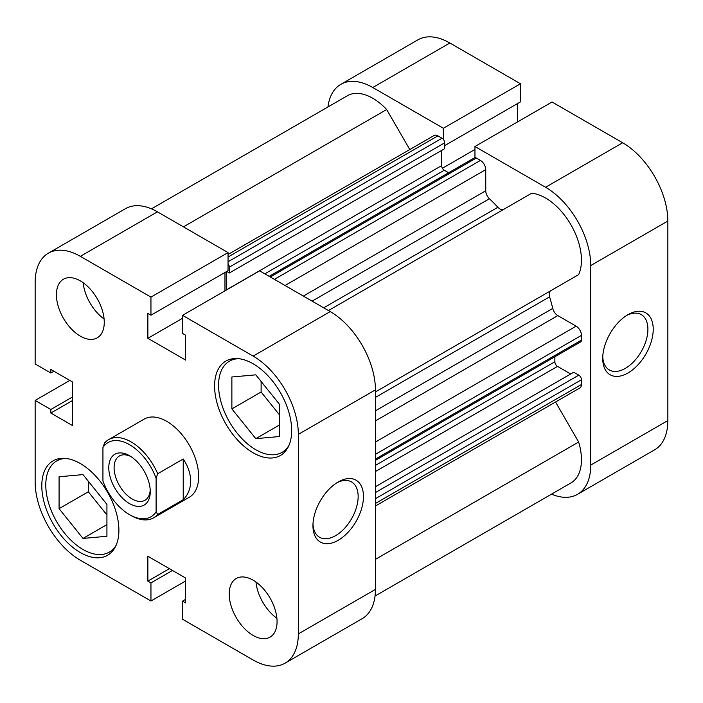 <?xml version="1.0" encoding="UTF-8"?>
<svg xmlns="http://www.w3.org/2000/svg" width="703" height="703" viewBox="0 0 703 703"><rect width="100%" height="100%" fill="white"/><g stroke="black" fill="none" stroke-linecap="round" stroke-linejoin="round"><path stroke-width="1.05" d="M129.528 455.711L129.519 455.711A29.324 16.934 60 0 1 129.528 455.711A29.324 16.934 60 0 1 150.257 491.625A29.324 16.934 60 0 1 129.519 503.603A29.324 16.934 60 0 1 108.789 467.688A29.324 16.934 60 0 1 129.519 455.711M130.899 456.563A25.563 14.763 -120 0 0 119.396 455.983A25.563 14.763 -120 0 0 115.477 476.467A25.563 14.763 -120 0 0 132.182 498.998A25.563 14.763 -120 0 0 144.967 500.264A25.563 14.763 -120 0 0 150.214 490.017M104.536 443.022A45.115 26.046 60 0 1 108.561 439.665A45.115 26.046 60 0 1 157.7 473.725L183.219 458.989C188.123 466.388 190.601 473.787 190.662 481.195C190.601 488.567 188.123 494.736 183.219 499.71L157.7 514.447A45.115 26.046 60 0 1 153.676 517.803A45.115 26.046 60 0 1 131.118 515.571L129.519 514.649A42.857 24.746 -120 0 0 156.11 511.81L156.11 478.207A42.857 24.746 -120 0 0 129.519 444.665A42.857 24.746 -120 0 0 102.937 447.503L104.536 443.022M129.519 514.649A42.857 24.746 -120 0 1 102.937 481.107L102.937 447.503M157.7 514.447L156.11 511.81M156.11 478.207L157.7 473.725M183.219 499.71L183.219 458.989M627.972 314.663L627.972 314.663A35.712 20.624 -60 0 1 653.228 329.241A35.712 20.624 -60 0 1 627.972 372.985A35.712 20.624 -60 0 1 602.717 358.407A35.712 20.624 -60 0 1 627.972 314.663L627.972 314.663M602.752 356.808A31.96 18.454 120 0 0 609.334 369.963A31.96 18.454 120 0 0 625.319 368.381A31.96 18.454 120 0 0 646.189 340.226A31.96 18.454 120 0 0 641.294 314.619A31.96 18.454 120 0 0 626.61 315.498M545.563 187.27L474.956 146.505L552.048 101.997L622.656 142.762A63.911 36.899 60 0 1 667.85 221.041L590.757 265.549A63.911 36.899 -120 0 0 545.563 187.27L622.656 142.762M474.956 146.505L474.956 157.683M443.373 139.449L443.373 128.271L372.766 87.506A63.911 36.899 -120 0 0 340.814 84.342A63.911 36.899 -120 0 0 327.967 106.953M551.521 494.156A63.911 36.899 -120 0 0 577.523 494.332A63.911 36.899 -120 0 0 590.757 465.078L590.757 265.549M590.757 465.078L667.85 420.57L667.85 221.041M667.85 420.57A63.911 36.899 60 0 1 654.616 449.823L577.523 494.332M340.814 84.342L417.907 39.834A63.911 36.899 60 0 1 449.858 42.997L520.466 83.762L443.373 128.271M444.674 145.635L520.466 101.873L520.466 83.762M517.382 122.014L517.382 103.657M442.398 168.254L474.956 149.458M116.171 545.168A52.637 30.387 60 0 1 109.317 552.101A52.637 30.387 60 0 1 82.998 549.491A52.637 30.387 60 0 1 48.612 503.111A52.637 30.387 60 0 1 56.688 460.94A52.637 30.387 60 0 1 66.117 458.47M288.968 445.394A52.637 30.387 60 0 1 282.114 452.337A52.637 30.387 60 0 1 255.795 449.727A52.637 30.387 60 0 1 221.41 403.346A52.637 30.387 60 0 1 229.477 361.166A52.637 30.387 60 0 1 238.915 358.706M80.344 280.892A33.832 19.535 -120 0 0 63.428 279.223A33.832 19.535 -120 0 0 58.235 306.332A33.832 19.535 -120 0 0 80.344 336.148A33.832 19.535 -120 0 0 97.26 337.827A33.832 19.535 -120 0 0 102.445 310.717A33.832 19.535 -120 0 0 80.344 280.892M83.165 282.72A33.832 19.535 -120 0 0 104.097 318.977M253.142 580.186A33.832 19.535 -120 0 0 236.226 578.516A33.832 19.535 -120 0 0 231.032 605.626A33.832 19.535 -120 0 0 253.142 635.442A33.832 19.535 -120 0 0 270.057 637.12A33.832 19.535 -120 0 0 275.242 610.002A33.832 19.535 -120 0 0 253.142 580.186M255.962 582.014A33.832 19.535 -120 0 0 276.894 618.271M338.205 540.282A35.712 20.624 -60 0 1 312.949 525.703A35.712 20.624 -60 0 1 338.205 481.959L338.205 481.959A35.712 20.624 -60 0 1 363.46 496.538A35.712 20.624 -60 0 1 338.205 540.282M312.993 524.104A31.96 18.454 120 0 0 319.575 537.259A31.96 18.454 120 0 0 335.551 535.677A31.96 18.454 120 0 0 356.43 507.522A31.96 18.454 120 0 0 351.526 481.915A31.96 18.454 120 0 0 336.842 482.794M80.344 463.541A54.518 31.477 -120 0 0 53.085 460.843A54.518 31.477 -120 0 0 44.728 504.526A54.518 31.477 -120 0 0 80.344 552.567A54.518 31.477 -120 0 0 107.603 555.265A54.518 31.477 -120 0 0 115.96 511.582A54.518 31.477 -120 0 0 80.344 463.541M253.142 363.776A54.518 31.477 -120 0 0 225.883 361.078A54.518 31.477 -120 0 0 217.526 404.761A54.518 31.477 -120 0 0 253.142 452.794A54.518 31.477 -120 0 0 280.392 455.5A54.518 31.477 -120 0 0 288.748 411.817A54.518 31.477 -120 0 0 253.142 363.776M153.676 517.803L189.3 497.241A45.115 26.046 -120 0 0 196.216 461.089A45.115 26.046 -120 0 0 166.743 421.334A45.115 26.046 -120 0 0 144.185 419.102L108.561 439.665M185.618 599.343L182.534 601.127L182.534 619.238L253.142 660.003A63.911 36.899 -120 0 0 285.093 663.166A63.911 36.899 -120 0 0 298.336 633.904L375.428 589.395A63.911 36.899 60 0 1 362.186 618.658L285.093 663.166M69.817 380.42L35.15 400.429L35.15 481.959A63.911 36.899 -120 0 0 80.344 560.238L150.952 601.003L185.618 580.986M80.344 256.34A63.911 36.899 -120 0 0 48.384 253.177L125.477 208.668A63.911 36.899 60 0 1 157.437 211.831L80.344 256.34L150.952 297.105L228.044 252.597L228.044 270.708L150.952 315.216L147.867 313.433L147.867 338.301L185.618 360.094L185.618 335.226L182.534 333.45L182.534 315.339L253.142 356.105L330.234 311.596A63.911 36.899 60 0 1 375.428 389.866L375.428 589.395M157.437 211.831L228.044 252.597M224.96 272.483L224.96 290.84M182.534 315.339L259.627 270.831L330.234 311.596M182.534 601.127L185.618 602.902L185.618 578.042L147.867 556.249L147.867 581.109L150.952 582.892L150.952 601.003M375.428 389.866L298.336 434.375L298.336 633.904M298.336 434.375A63.911 36.899 -120 0 0 253.142 356.105M150.952 297.105L150.952 315.216M48.384 253.177A63.911 36.899 -120 0 0 35.15 282.43L35.15 363.961L50.836 373.021L50.836 369.453L72.365 381.887L72.365 425.482L50.836 413.048L50.836 409.489L35.15 400.429M261.112 381.465L261.112 392.01L279.724 415.157M88.314 481.23L88.314 491.775L106.926 514.921M182.534 318.283L147.867 338.301M53.92 371.237L50.836 373.021M72.365 400.613L50.836 413.048M72.365 397.054L50.836 409.489M169.397 568.674L147.867 581.109M172.481 570.458L150.952 582.892M231.876 408.891L231.876 376.984L255.795 374.848L279.724 404.612L279.724 436.519L255.795 438.654L231.876 408.891L261.112 392.01M255.795 438.654L279.724 424.84M59.078 508.656L59.078 476.757L82.998 474.613L106.926 504.385L106.926 536.284L82.998 538.419L59.078 508.656L88.314 491.775M82.998 538.419L106.926 524.605M409.787 149.546L386.676 109.527A50.757 29.306 -120 0 0 372.766 98.253A50.757 29.306 -120 0 0 347.387 95.74L151.479 208.844M375.428 391.949L578.648 274.618A50.757 29.306 -120 0 0 545.563 198.018A50.757 29.306 -120 0 0 531.653 193.228L328.433 310.55M226.287 290.075A3.761 2.171 60 0 1 226.287 289.952L226.287 271.718M226.718 271.472L229.345 272.992L229.345 267.158A3.761 2.171 -120 0 0 228.044 263.766M269.187 276.349L474.428 157.85A3.761 2.171 60 0 1 476.309 158.034L480.43 160.416A7.522 4.341 60 0 1 485.747 169.625L485.747 190.777A7.522 4.341 -120 0 0 489.429 198.747L312.106 301.121M323.705 307.826L497.873 207.271A139.106 80.309 -120 0 0 489.429 198.747M497.873 207.271A7.522 4.341 -120 0 0 503.682 209.371M550.721 290.743A7.522 4.341 -120 0 0 549.588 296.851L375.428 397.406M375.428 410.807L552.751 308.424A139.106 80.309 -120 0 0 549.588 296.851M552.751 308.424A7.522 4.341 -120 0 0 557.813 315.594L375.428 420.895M375.428 442.055L576.135 326.174L557.813 315.594M576.135 326.174A7.522 4.341 60 0 1 581.451 335.384L375.428 454.331M375.428 459.094L581.451 340.138L581.451 335.384M581.451 340.138A3.761 2.171 60 0 1 580.669 341.86L375.428 460.36M554.869 356.764L554.869 361.781A3.761 2.171 -120 0 0 557.523 366.386L375.428 471.52M570.687 373.987L557.523 366.386M375.428 492.548L578.797 375.138L573.745 372.221L375.428 486.713M578.797 375.138A3.761 2.171 60 0 1 581.451 379.743L581.451 384.497A7.522 4.341 60 0 1 579.896 387.942L375.428 505.993M375.033 596.047L570.941 482.943A50.757 29.306 -120 0 0 578.648 442.02L555.537 402.002M228.044 254.468L434.138 135.486A7.522 4.341 60 0 1 437.899 135.855L228.044 257.017M228.044 261.771L442.02 138.236L437.899 135.855M442.02 138.236A3.761 2.171 60 0 1 444.674 142.841L229.345 267.158M229.345 272.992L444.674 148.676L444.674 142.841M226.287 289.952L441.616 165.636L441.616 150.433M441.616 165.636A3.761 2.171 -120 0 0 444.278 170.24L448.628 172.745M375.428 559.351L578.648 442.02M183.457 226.858L386.676 109.527M449.858 42.997L372.766 87.506M581.451 379.743L375.428 498.691M375.428 503.445L581.451 384.497M375.428 465.386L554.869 361.781M303.362 296.077L485.747 190.777M485.747 169.625L285.04 285.497M476.309 158.034L270.286 276.982M274.407 279.363L480.43 160.416M444.278 170.24L264.838 273.836M109.317 552.101L113.754 549.535M282.114 452.337L286.552 449.771M229.477 361.166L233.914 358.609M56.688 460.94L61.126 458.374"/></g></svg>
